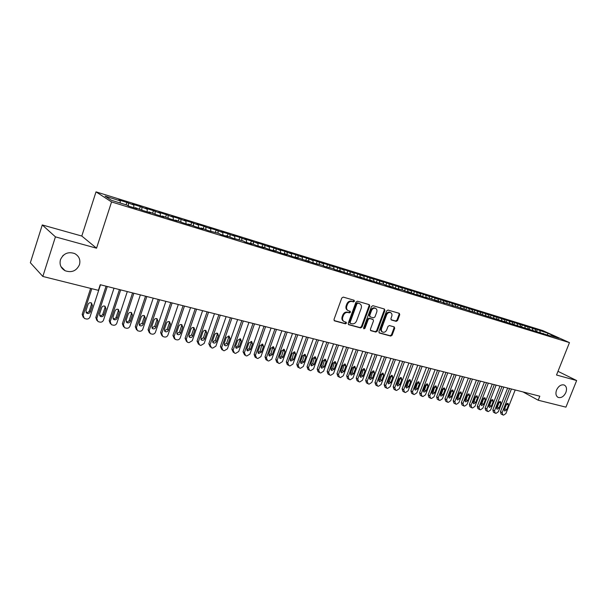 <?xml version="1.0" encoding="UTF-8"?>
<svg xmlns="http://www.w3.org/2000/svg" width="607" height="607" viewBox="0 0 607 607"><rect width="100%" height="100%" fill="white"/><g stroke="black" fill="none" stroke-linecap="round" stroke-linejoin="round"><path stroke-width="0.91" d="M354.473 301.269L354.071 300.237L343.251 297.104L341.787 297.999L334.002 319.426L334.48 320.853L345.451 323.835L346.46 323.197L346.134 322.211L344.29 321.68C342.674 320.784 342.166 319.274 342.78 317.142L343.425 315.367C344.465 313.129 346.005 312.173 348.061 312.491L349.45 312.878L350.467 312.256L350.125 311.254L348.342 310.723C346.688 309.828 346.172 308.295 346.794 306.133L347.439 304.357C348.479 302.111 350.027 301.155 352.075 301.497L353.464 301.891L354.473 301.269M347.758 310.397L347.705 310.367C346.058 309.471 345.542 307.939 346.157 305.776L346.809 304.001C347.841 301.755 349.389 300.806 351.438 301.14L352.826 301.542L353.835 300.92L353.782 300.154M334.116 320.557L344.829 323.455L345.831 322.825L345.808 322.12M343.676 321.315L343.668 321.308C342.045 320.413 341.544 318.903 342.151 316.771L342.796 315.003C343.835 312.764 345.375 311.808 347.424 312.127L348.82 312.522L349.829 311.892L349.784 311.156M556.558 390.013C555.352 393.647 555.913 396.121 558.235 397.441C561.323 398.169 563.873 396.508 565.883 392.463C567.105 388.814 566.543 386.333 564.191 385.005C561.111 384.299 558.569 385.969 556.558 390.013M60.457 259.697C59.281 264.553 60.844 268.241 65.139 270.745C71.717 272.953 76.497 270.934 79.471 264.69C80.678 259.773 79.069 256.055 74.646 253.544C68.128 251.435 63.401 253.491 60.457 259.697M62.62 255.995L63.447 255.183M396.227 321.361L397.593 320.488L399.74 314.73L399.3 313.341L387.987 310.063L386.598 310.936L378.927 331.627L379.36 333L390.741 336.081L392.107 335.208L394.694 328.281L394.262 326.915L389.375 325.549L387.994 326.422L386.712 329.882C385.771 331.832 384.443 332.583 382.744 332.135C381.462 331.43 381.075 330.208 381.583 328.47L386.629 314.866C387.562 312.931 388.867 312.173 390.551 312.597C391.872 313.311 392.274 314.555 391.75 316.33L390.908 318.592L391.348 319.972L396.227 321.361L395.567 320.997L396.932 320.132L399.072 314.38L398.958 313.242M539.82 396.196L100.238 284.706L98.395 290.336L42.831 276.451L55.427 236.859L96.543 248.195L111.559 201.934L569.465 342.614L556.52 375.005L576.65 380.551L565.936 407.145L538.219 400.225L539.82 396.196M369.739 306.072L369.268 304.646L357.424 301.209L355.983 302.096L348.236 323.296L348.699 324.699L360.611 327.932L362.03 327.036L369.739 306.072L369.094 305.716L368.957 304.547M372.88 305.685L384.375 309.016L384.914 310.45L377.235 331.172L375.847 332.052L370.824 330.686L370.384 329.305L373.495 320.875L373.047 319.479L369.671 318.531L368.259 319.419L365.012 328.228L363.942 328.827L363.631 327.856L371.469 306.565L372.88 305.685M111.559 201.934L96.02 191.865L542.749 330.58L569.465 342.614M126.089 204.817L126.871 202.419L118.722 199.893L120.247 200.849L105.026 196.137L111.567 200.34L127.022 205.105L128.623 206.114L136.962 208.679L135.331 207.67L142.47 210.379L150.665 212.898L148.981 211.873L156.075 214.567L164.125 217.048L162.403 216.009L169.444 218.679L177.358 221.123L175.59 220.075L182.586 222.731L190.363 225.121L188.557 224.074L195.507 226.707L203.155 229.059L201.304 228.004L208.209 230.622L218.793 233.392L220.705 234.461L228.095 236.745L226.168 235.668L232.989 238.248L243.096 240.88L245.069 241.965L252.231 244.173L250.228 243.081L256.958 245.63L263.999 247.793L261.966 246.7L268.658 249.227L275.586 251.366L273.522 250.259L280.168 252.77L286.982 254.872L284.888 253.764L291.497 256.26L298.204 258.324L296.079 257.216L309.251 261.731L307.096 260.608L313.614 263.074L322.234 265.274L324.426 266.397L332.848 268.544L335.064 269.675L341.369 271.617L339.138 270.487L345.542 272.9L353.593 274.941L355.861 276.079L361.977 277.96L359.701 276.822L366.021 279.205L372.045 281.064L369.746 279.918L376.037 282.293L383.571 284.182L385.9 285.328L391.743 287.126L389.406 285.98L395.62 288.317L402.828 290.116L410.871 293.022L408.496 291.861L414.634 294.175L420.234 295.897L417.836 294.744L423.936 297.043L430.689 298.705L438.55 301.542L436.114 300.374L550.496 336.005M126.871 202.419L133.836 205.052L133.821 207.715M139.489 208.952L140.278 206.57L132.258 204.089L133.836 205.052M140.278 206.57L147.19 209.187L147.205 211.835M152.668 213.011L153.45 210.652L145.574 208.209L147.19 209.187M153.45 210.652L160.324 213.254L160.354 215.887M165.628 217.01L166.409 214.666L158.662 212.268L160.324 213.254M166.409 214.666L173.238 217.253L173.291 219.871M178.375 220.933L179.156 218.619L171.531 216.259L173.238 217.253M179.156 218.619L185.939 221.183L186.015 223.786M190.917 224.802L191.691 222.503L184.194 220.182L185.939 221.183M191.691 222.503L198.428 225.053L198.519 227.633M203.246 228.604L204.02 226.32L196.645 224.036L198.428 225.053M204.02 226.32L210.72 228.854L210.834 231.426M215.379 232.344L216.153 230.083L208.899 227.837L210.72 228.854M216.153 230.083L222.807 232.602L222.936 235.152M227.322 236.024L228.088 233.786L220.948 231.571L222.807 232.602M228.088 233.786L234.704 236.282L234.856 238.824M239.075 239.644L239.841 237.42L232.815 235.243L234.704 236.282M239.841 237.42L246.412 239.909L246.579 242.436M250.638 243.21L251.404 241.009L244.484 238.862L246.412 239.909M251.404 241.009L257.937 243.475L258.119 245.987M262.027 246.723L262.785 244.538L255.979 242.428L257.937 243.475M262.785 244.538L269.28 246.988L269.478 249.485M273.089 250.592L273.992 248.005L267.292 245.934L269.28 246.988M273.992 248.005L280.449 250.448L280.662 252.929M284.129 253.992L285.032 251.427L278.431 249.386L280.449 250.448M285.032 251.427L291.443 253.847L291.671 256.313M294.994 257.338L295.897 254.796L289.395 252.785L291.443 253.847M295.897 254.796L302.271 257.201L302.514 259.629M305.7 260.638L306.603 258.112L300.199 256.131L302.271 257.201M306.603 258.112L312.931 260.502L313.182 262.846M316.247 263.886L317.142 261.382L310.837 259.424L312.931 260.502M317.142 261.382L323.44 263.757L323.69 266.025M326.634 267.08L327.522 264.599L321.315 262.672L323.44 263.757M327.522 264.599L333.782 266.959L334.047 269.159M336.862 270.229L337.758 267.77L331.634 265.874L333.782 266.959M337.758 267.77L343.979 270.115L344.245 272.247M346.946 273.34L347.834 270.889L341.802 269.022L343.979 270.115M347.834 270.889L354.018 273.226L354.291 275.29M356.886 276.397L357.766 273.969L351.825 272.126L354.018 273.226M357.766 273.969L363.919 276.284L364.192 278.294M366.674 279.41L367.561 277.004L361.704 275.191L363.919 276.284M367.561 277.004L373.669 279.303L373.95 281.261M376.325 282.384L377.205 279.994L371.431 278.203L373.669 279.303M377.205 279.994L383.283 282.278L383.563 284.182M385.847 285.305L386.72 282.938L381.029 281.178L383.283 282.278M386.72 282.938L392.759 285.214L393.048 287.103M395.24 288.135L396.09 285.844L390.483 284.106L392.759 285.214M396.09 285.844L402.1 288.105L402.395 289.987M404.505 290.935L405.339 288.712L399.808 286.997L402.1 288.105M405.339 288.712L411.311 290.958L411.614 292.824M413.64 293.697L414.452 291.535L408.997 289.843L411.311 290.958M414.452 291.535L420.385 293.773L420.704 295.624M422.647 296.421L423.436 294.319L418.064 292.65L420.385 293.773M423.436 294.319L429.346 296.542L429.665 298.386M431.531 299.107L432.305 297.066L427.002 295.427L429.346 296.542M432.305 297.066L438.171 299.274L438.504 301.11M440.295 301.762L441.046 299.775L435.811 298.158L438.171 299.274M441.046 299.775L446.881 301.975L447.222 303.803M448.937 304.38L449.666 302.445L444.506 300.852L446.881 301.975M449.666 302.445L455.478 304.631L455.819 306.452M457.458 306.967L458.179 305.086L453.088 303.508L455.478 304.631M458.179 305.086L463.953 307.256L464.302 309.062M465.857 309.547L466.571 307.688L461.548 306.133L463.953 307.256M466.571 307.688L472.314 309.843L472.671 311.641M474.143 312.097L474.849 310.253L469.894 308.72L472.314 309.843M474.849 310.253L480.562 312.4L480.926 314.191M482.315 314.616L483.02 312.787L478.134 311.27L480.562 312.4M483.02 312.787L488.703 314.919L489.075 316.702M490.388 317.104L491.086 315.283L486.26 313.789L488.703 314.919M491.086 315.283L496.738 317.408L497.11 319.176M498.347 319.555L499.045 317.749L494.28 316.277L496.738 317.408M499.045 317.749L504.66 319.859L505.047 321.627M506.208 321.983L506.906 320.185L502.201 318.728L504.66 319.859M506.906 320.185L512.49 322.279L512.877 324.039M513.962 324.373L514.66 322.59L510.017 321.149L512.49 322.279M514.66 322.59L520.214 324.677L520.609 326.422M521.618 326.733L522.308 324.957L517.733 323.539L520.214 324.677M522.308 324.957L527.84 327.036L528.234 328.774M529.175 329.062L529.865 327.302L525.343 325.898L527.84 327.036M529.865 327.302L535.366 329.366L535.776 331.111M536.641 331.361L537.332 329.616L532.863 328.228L535.366 329.366M537.332 329.616L547.946 333.258L559.055 338.266L550.906 335.754M543.394 333.44L542.984 333.698M539.835 330.747L540.298 332.704M547.946 333.258L547.355 334.806M535.791 331.096L535.382 331.354M532.369 328.44L532.832 330.428M528.082 328.721L527.673 328.979M524.797 326.096L525.267 328.129M520.275 326.316L519.865 326.574M517.134 323.721L517.604 325.807M512.361 323.88L511.951 324.138M509.372 321.315L509.834 323.448M504.349 321.407L503.939 321.672M501.503 318.88L501.974 321.065M496.223 318.903L495.813 319.168M493.537 316.414L493.999 318.614M487.982 316.361L487.573 316.634M485.456 313.918L485.911 316.126M479.636 313.789L479.227 314.062M477.277 311.383L477.724 313.599M471.169 311.179L470.766 311.459M468.983 308.811L469.416 311.042M462.587 308.538L462.185 308.819M460.576 306.209L461.001 308.455M453.884 305.852L453.482 306.14M452.056 303.568L452.473 305.829M445.068 303.136L444.658 303.424M443.413 300.897L443.831 303.166M436.114 300.374L435.712 300.67M434.658 298.189L435.06 300.465M427.04 297.582L426.638 297.87M425.773 295.434L426.167 297.726M417.836 294.744L417.434 295.04M416.774 292.65L417.153 294.956M408.496 291.861L408.094 292.164M407.638 289.82L408.018 292.142M399.019 288.947L398.624 289.243M398.382 286.952L398.723 289.167M389.406 285.98L389.011 286.284M388.981 284.046L389.292 286.072M379.648 282.976L379.254 283.287M379.451 281.094L379.732 282.999M369.746 279.918L369.352 280.237M369.784 278.105L370.05 280.017M359.701 276.822L359.306 277.141M359.974 275.07L360.232 276.989M349.495 273.681L349.108 274M350.019 271.982L350.269 273.916M339.138 270.487L338.752 270.813M339.92 268.855L340.155 270.798M328.622 267.247L328.235 267.573M329.662 265.684L329.889 267.634M317.939 263.954L317.56 264.288M319.252 262.459L319.472 264.424M307.096 260.608L306.717 260.949M308.69 259.189L308.895 261.162M296.079 257.216L295.7 257.558M297.961 255.866L298.151 257.854M287.065 252.497L287.248 254.492M276.003 249.067L276.17 251.078M264.766 245.592L264.918 247.61M253.347 242.056L253.491 244.09M241.753 238.468L241.882 240.509M229.97 234.818L230.083 236.874M217.996 231.108L218.095 233.179M201.304 228.004L200.947 228.384M205.826 227.344L205.91 229.423M188.557 224.074L188.208 224.461M193.458 223.513L193.527 225.607M175.59 220.075L175.241 220.47M180.878 219.62L180.939 221.76M162.403 216.009L162.061 216.411M168.093 215.66L168.139 217.905M148.981 211.873L148.647 212.275M155.096 211.638L155.119 213.99M135.331 207.67L134.997 208.08M141.871 207.541L141.879 210.014M128.426 203.383L128.403 205.978M523.006 391.932L538.219 400.225M576.65 380.551L557.992 371.332M96.543 248.195L81.793 236.04L42.278 224.947L55.427 236.859M42.278 224.947L30.35 262.732L42.831 276.451M81.793 236.04L96.02 191.865M120.247 200.849L120.216 203.011M348.335 324.411L359.974 327.56L361.385 326.665L369.094 305.716M357.925 303.181L356.916 303.803L350.118 322.385L350.444 323.372L351.984 323.797C354.01 324.1 355.535 323.144 356.559 320.928L361.195 308.28C361.825 306.11 361.309 304.585 359.663 303.697L357.28 302.832L356.279 303.454L356.916 303.803M349.89 323.03L349.488 322.014L356.279 303.454M357.28 302.832L358.737 303.25M370.475 330.398L375.194 331.68L376.59 330.792L384.254 310.101L384.132 308.948M372.561 319.206L369.018 318.167L367.614 319.054L364.367 327.856L365.012 328.228M363.623 328.493L364.367 327.856M376.735 312.104C377.258 310.314 376.848 309.054 375.498 308.326C373.775 307.886 372.44 308.644 371.499 310.609L369.709 315.465L370.262 316.9L373.548 317.825L374.951 316.937L376.735 312.104M375.255 308.197L374.845 307.969C373.123 307.537 371.788 308.295 370.854 310.253L371.499 310.609M370.004 316.778L369.064 315.101L370.854 310.253M391.014 319.714L395.567 320.997M390.271 312.453L389.891 312.248C388.207 311.823 386.902 312.575 385.969 314.509L386.629 314.866M382.311 331.892L382.091 331.763C380.809 331.058 380.422 329.836 380.93 328.099L385.969 314.509M379.018 332.712L390.081 335.709L391.454 334.829L394.026 327.917L393.935 326.816M90.64 288.393L82.18 314.35L83.25 317.324M100.504 284.774L89.98 316.96C89.282 318.538 88.083 319.214 86.369 318.994L84.312 318.425L83.121 315.367L91.816 288.689M85.989 312.294C87.514 312.817 88.645 312.332 89.358 310.852L91.452 304.441L91.384 302.916M90.322 311.861L92.423 305.427L91.437 302.946C89.904 302.407 88.766 302.885 88.038 304.38L85.936 310.83L86.9 313.288C88.44 313.834 89.586 313.364 90.322 311.861L89.358 310.852M106.073 286.185L95.8 317.514L96.9 320.504M114.017 288.204L103.516 320.101C102.826 321.664 101.635 322.34 99.958 322.127L97.947 321.566L96.771 318.538L107.287 286.496M99.616 315.503C101.103 315.966 102.188 315.481 102.879 314.039L104.973 307.688L104.897 306.156M103.873 315.048L105.975 308.675L105.003 306.209C103.494 305.685 102.386 306.163 101.665 307.643L99.563 314.031L100.512 316.475C102.022 317.006 103.144 316.535 103.873 315.048L102.879 314.039M119.442 289.577L109.192 320.633L110.33 323.622M127.303 291.572L116.825 323.19C116.142 324.745 114.973 325.413 113.312 325.2L111.347 324.662L110.201 321.649L120.687 289.896M113.016 318.66C114.457 319.07 115.512 318.576 116.18 317.18L118.259 310.883L118.19 309.35M117.204 318.182L119.298 311.869L118.342 309.418C116.863 308.917 115.77 309.395 115.057 310.852L112.963 317.188L113.896 319.608C115.383 320.124 116.483 319.654 117.204 318.182L116.18 317.18M132.584 292.908L122.364 323.698L123.547 326.733M140.369 294.888L129.921 326.232C129.238 327.765 128.085 328.433 126.453 328.228L124.534 327.704L123.403 324.715L133.866 293.234M126.188 321.756C127.591 322.12 128.616 321.619 129.253 320.261L131.332 314.016L131.264 312.491M130.315 321.27L132.402 315.01L131.461 312.582C130.012 312.089 128.934 312.567 128.229 314.009L126.142 320.284L127.06 322.689C128.517 323.19 129.602 322.719 130.315 321.27L129.253 320.261M145.521 296.193L135.315 326.71L136.56 329.791M153.222 298.143L142.797 329.222C142.121 330.747 140.983 331.407 139.375 331.21L137.501 330.694L136.385 327.727L146.826 296.52M139.147 324.806L142.121 323.296L144.193 317.104L144.132 315.587M143.206 324.305L145.293 318.098L144.367 315.686C142.949 315.215 141.886 315.686 141.188 317.112L139.102 323.334L140.005 325.724C141.439 326.209 142.501 325.739 143.206 324.305L142.121 323.296M158.237 299.418L148.062 329.669L149.36 332.795M165.87 301.353L155.475 332.158C154.8 333.675 153.67 334.336 152.091 334.138L150.255 333.63L149.163 330.694L159.573 299.752M151.902 327.803L154.777 326.278L156.849 320.139L156.788 318.629M155.893 327.287L157.972 321.133L157.069 318.751C155.665 318.28 154.626 318.758 153.935 320.17L151.856 326.338L152.744 328.706C154.148 329.176 155.195 328.706 155.893 327.287L154.777 326.278M170.749 302.59L160.605 332.59L161.948 335.747M178.314 304.509L167.942 335.056C167.266 336.559 166.159 337.211 164.603 337.014L162.805 336.528L161.728 333.615L172.115 302.939M164.444 330.747L167.236 329.214L169.3 323.129L169.239 321.634M168.374 330.223L170.446 324.123L169.558 321.756C168.185 321.3 167.16 321.778 166.477 323.174L164.406 329.29L165.271 331.634C166.652 332.097 167.691 331.627 168.374 330.223L167.236 329.214M183.064 305.716L172.942 335.459L174.338 338.645M190.552 307.612L180.211 337.902C179.543 339.389 178.443 340.041 176.91 339.852L175.15 339.374L174.103 336.483L184.46 306.065M176.781 333.638L179.49 332.105L181.546 326.073L181.501 324.586M180.658 333.114L182.722 327.067L181.857 324.715C180.507 324.275 179.49 324.745 178.815 326.126L176.751 332.196L177.601 334.525C178.959 334.973 179.976 334.503 180.658 333.114L179.49 332.105M195.188 308.788L185.089 338.289L186.524 341.498M202.601 310.67L192.282 340.702L189.027 342.644L187.829 342.363L187.305 342.181L186.273 339.305L196.6 309.145M188.929 336.483L191.554 334.95L193.603 328.964L193.565 327.492M192.745 335.959L194.809 329.958L193.952 327.628C192.624 327.203 191.63 327.674 190.962 329.04L188.898 335.056L189.741 337.363C191.068 337.803 192.078 337.333 192.745 335.959L191.554 334.95M207.116 311.816L197.047 341.066L198.519 344.298M214.461 313.675L204.172 343.463L200.955 345.391L199.771 345.117L198.254 342.09L208.55 312.18M200.879 339.29L203.428 337.75L205.477 331.817L205.439 330.352M204.65 338.759L206.699 332.811L205.864 330.496C204.559 330.079 203.58 330.549 202.92 331.9L200.864 337.871L201.683 340.155C202.996 340.588 203.982 340.117 204.65 338.759L203.428 337.75M218.854 314.79L208.816 343.805L210.333 347.052M226.13 316.634L215.872 346.18L212.7 348.092L211.532 347.826L210.045 344.829L220.318 315.162M212.647 342.045L215.121 340.504L217.162 334.616L217.131 333.175M216.365 341.513L218.414 335.618L217.587 333.326C216.304 332.917 215.341 333.38 214.681 334.723L212.632 340.641L213.444 342.909C214.726 343.327 215.705 342.864 216.365 341.513L215.121 340.504M230.417 317.719L220.402 346.498L221.957 349.769M237.625 319.548L227.397 348.85L224.256 350.755L223.11 350.489L221.654 347.523L231.897 318.098M224.233 344.753L226.631 343.221L228.664 337.378L228.642 335.952M227.898 344.23L229.939 338.38L229.127 336.103L226.267 337.5L224.226 343.365L225.015 345.618C226.282 346.028 227.238 345.565 227.898 344.23L226.631 343.221M241.798 320.61L231.813 349.154L233.399 352.432M248.938 322.423L238.741 351.483L235.637 353.38L234.507 353.122L233.088 350.178L243.301 320.989M235.637 347.424L237.959 345.891L239.993 340.102L239.977 338.691M239.249 346.901L241.29 341.096L240.493 338.843L237.678 340.231L235.637 346.051L236.411 348.289L239.249 346.901L237.959 345.891M253.005 323.455L243.05 351.764L244.667 355.057M260.084 325.246L249.917 354.078L246.852 355.96L245.736 355.702L244.348 352.788L254.53 323.842M246.867 350.057L249.12 348.524L251.146 342.78L251.146 341.384M250.433 349.533L252.466 343.774L251.693 341.536L248.908 342.925L246.874 348.699L247.641 350.914L250.433 349.533L249.12 348.524M264.045 326.255L254.121 354.344L255.046 357.068L255.767 357.637M271.056 328.03L260.919 356.635L257.892 358.502L256.791 358.251L255.433 355.361L265.593 326.642M257.929 352.644L260.115 351.119L262.141 344.04M261.45 352.128L263.476 346.415L262.71 344.192L259.971 345.573L257.945 351.301L258.688 353.502L261.45 352.128L260.115 351.119M274.918 329.009L265.016 356.878L265.927 359.587L266.701 360.179M281.868 330.769L271.754 359.147L268.764 361.006L267.679 360.763L266.359 357.895L276.481 329.404M268.825 355.186L270.95 353.669L272.975 346.658M272.3 354.678L274.318 349.01L273.575 346.809L270.866 348.183L268.848 353.866L269.576 356.051L272.3 354.678L270.95 353.669M285.624 331.726L275.76 359.374L276.648 362.06L277.46 362.675M292.513 333.471L282.437 361.628L279.478 363.479L278.408 363.229L277.118 360.391L287.21 332.128M279.554 357.698L281.618 356.188L283.644 349.237M282.991 357.197L285.002 351.567L284.266 349.389L281.602 350.755L279.584 356.392L280.305 358.562L282.991 357.197L281.618 356.188M296.178 334.404L286.337 361.833L287.21 364.503L288.067 365.141M303.007 336.134L292.953 364.071L290.032 365.907L288.985 365.664L287.718 362.857L297.779 334.806M290.123 360.163L292.126 358.661L294.16 351.779M293.515 359.67L295.526 354.093L294.805 351.923L292.172 353.289L290.169 358.881L290.874 361.028L293.515 359.67L292.126 358.661M306.573 337.037L296.762 364.261L297.62 366.909L298.515 367.561M313.341 338.752L303.325 366.476L300.427 368.305L299.395 368.062L298.158 365.277L308.189 337.446M300.548 362.599L302.491 361.104L304.517 354.291M303.895 362.113L305.898 356.575L305.192 354.427L302.597 355.785L300.594 361.34L301.284 363.472L303.895 362.113L302.491 361.104M316.816 339.639L307.036 366.651L307.878 369.276L308.811 369.951M323.523 341.339L313.538 368.851L310.678 370.665L309.661 370.429L308.447 367.667L318.447 340.049M310.807 364.997L312.696 363.517L314.73 356.757M314.123 364.519L316.11 359.025L315.42 356.893L312.863 358.244L310.867 363.752L311.543 365.869L314.123 364.519L312.696 363.517M326.907 342.196L317.165 369.003L317.992 371.613L318.956 372.303M333.562 343.881L323.607 371.188L320.777 372.986L319.775 372.759L318.592 370.02L328.562 342.614M320.928 367.356L322.757 365.884L324.791 359.192M324.199 366.894L326.187 361.438L325.511 359.321L322.977 360.664L320.989 366.135L321.657 368.237L324.199 366.894L322.757 365.884M336.862 344.723L327.143 371.325L327.955 373.912L328.956 374.625M343.456 346.392L333.531 373.487L330.739 375.285L329.745 375.058L328.592 372.341L338.524 345.14M330.898 369.686L332.674 368.221L334.707 361.597M334.131 369.231L336.111 363.813L335.451 361.719L332.955 363.054L330.967 368.487L331.619 370.566L334.131 369.231L332.674 368.221M346.665 347.204L336.984 373.616L337.773 376.181L338.812 376.909M353.206 348.866L343.319 375.763L340.55 377.546L339.579 377.319L338.44 374.625L348.35 347.636M340.732 371.977L342.454 370.528L344.488 363.965M343.919 371.53L345.899 366.158L345.246 364.079L342.78 365.414L340.8 370.801L341.445 372.865L343.919 371.53L342.454 370.528M356.332 349.662L346.68 375.87L347.462 378.419L348.532 379.155M362.819 351.301L352.963 378.002L350.224 379.77L349.268 379.55L348.16 376.886L358.031 350.087M350.421 374.238L352.09 372.804L354.131 366.294M353.578 373.806L355.543 368.472L354.905 366.4L352.47 367.736L350.505 373.077L351.127 375.134L353.578 373.806L352.09 372.804M365.869 352.075L356.248 378.093L357.007 380.627L358.107 381.378M372.303 353.706L362.47 380.21L359.769 381.97L358.82 381.75L357.735 379.109L367.576 352.508M359.974 376.461L361.59 375.043L363.631 368.601M363.092 376.044L365.057 370.748L364.428 368.699L362.03 370.02L360.065 375.331L360.679 377.364L363.092 376.044L361.59 375.043M375.27 354.458L365.672 380.286L366.423 382.797L367.554 383.563M381.644 356.081L371.848 382.38L369.17 384.14L368.237 383.92L367.182 381.295L376.993 354.898M369.397 378.662L370.968 377.25L373.002 370.869M372.478 378.252L374.436 372.994L373.821 370.96L371.446 372.281L369.488 377.546L370.088 379.572L372.478 378.252L370.968 377.25M384.535 356.81L374.974 382.456L375.71 384.944L376.864 385.718M390.862 358.418L381.097 384.527L378.449 386.272L377.524 386.06L376.492 383.457L386.272 357.25M378.685 380.824L380.21 379.428L382.243 373.115M381.735 380.43L383.685 375.209L383.085 373.191L380.741 374.504L378.783 379.739L379.375 381.742L381.735 380.43L380.21 379.428M393.677 359.132L384.148 384.588L384.861 387.061L386.044 387.843M399.952 360.725L390.218 386.644L387.6 388.381L386.689 388.169L385.673 385.589L395.423 359.572M387.85 382.956L389.322 381.583L391.363 375.323M390.862 382.577L392.805 377.395L392.221 375.392L389.899 376.704L387.956 381.894L388.533 383.882L390.862 382.577L389.322 381.583M402.691 361.415L393.192 386.689L393.897 389.148L395.104 389.937M408.913 362.994L399.216 388.738L396.621 390.46L395.726 390.255L394.732 387.691L404.452 361.863M396.887 385.058L398.313 383.7L400.354 377.508M399.861 384.694L401.804 379.55L401.227 377.562L398.936 378.867L396.993 384.019L397.562 385.999L399.861 384.694L398.313 383.7M411.584 363.669L402.115 388.768L402.805 391.204L404.034 392.001M417.76 365.239L408.094 390.794L405.522 392.509L404.641 392.304L403.67 389.77L413.352 364.124M405.802 387.137L407.183 385.794L409.224 379.656M408.746 386.788L410.673 381.682L410.112 379.701L407.851 380.999L405.916 386.12L406.47 388.078L408.746 386.788L407.183 385.794M420.355 365.9L410.916 390.809L411.592 393.23L412.851 394.042M426.486 367.455L416.85 392.828L414.308 394.535L413.435 394.33L412.487 391.811L422.138 366.347M414.596 389.178L415.932 387.858L417.973 381.78M417.502 388.844L419.429 383.776L418.876 381.818L416.645 383.108L414.718 388.192L415.256 390.134L417.502 388.844L415.932 387.858M429.012 368.092L419.604 392.835L420.264 395.233L421.546 396.052M435.09 369.633L425.484 394.831L422.973 396.53L422.108 396.333L421.182 393.829L430.803 368.548M423.269 391.196L424.566 389.891L426.6 383.882M426.152 390.878L428.072 385.847L427.525 383.905L425.317 385.187L423.398 390.233L423.929 392.168L426.152 390.878L424.566 389.891M437.548 370.255L428.178 394.823L428.823 397.213L430.12 398.033M443.58 371.788L434.013 396.811L431.516 398.496L430.667 398.298L429.764 395.825L439.347 370.718M431.835 393.192L433.087 391.902L435.12 385.953M434.68 392.888L436.592 387.888L436.061 385.961L433.876 387.236L431.964 392.251L432.48 394.171L434.68 392.888L433.087 391.902M445.978 372.395L436.63 396.796L437.268 399.163L438.588 399.99M451.957 373.912L442.42 398.761L439.954 400.438L439.119 400.248L438.231 397.79L447.784 372.857M440.28 395.149L441.494 393.882L443.52 387.994M443.095 394.869L444.999 389.906L444.483 387.987L442.321 389.262L440.416 394.239L440.925 396.143L443.095 394.869L441.494 393.882M454.294 374.504L444.977 398.738L445.599 401.083L446.942 401.917M460.227 376.014L450.72 400.688L448.277 402.358L447.45 402.168L446.585 399.732L456.107 374.967M448.619 397.092L449.787 395.84L451.82 390.013M451.403 396.826L453.3 391.894L452.792 389.99L450.66 391.257L448.755 396.204L449.256 398.093L451.403 396.826L449.787 395.84M462.496 376.583L453.217 400.65L453.824 402.987L455.182 403.822M468.392 378.078L458.915 402.593L456.494 404.254L455.682 404.065L454.833 401.644L464.325 377.046M456.851 398.996L457.974 397.767L460 392.001M459.598 398.753L461.495 393.852L460.994 391.963L458.884 393.23L456.988 398.139L457.481 400.013L459.598 398.753L457.974 397.767M470.6 378.639L461.35 402.54L461.942 404.861L463.316 405.704M476.442 380.126L467.003 404.467L464.605 406.121L463.801 405.931L462.974 403.534L472.428 379.102M464.97 400.886L466.062 399.672L468.08 393.966M467.694 400.658L469.575 395.794L469.09 393.913L467.003 395.172L465.114 400.051L465.592 401.91L467.694 400.658L466.062 399.672M478.589 380.665L469.378 404.406L469.955 406.713L471.351 407.555M484.394 382.137L474.985 406.318L472.618 407.965L471.821 407.783L471.009 405.4L480.433 381.135M472.99 402.744L474.037 401.553L476.055 395.908M475.676 402.532L477.557 397.706L477.079 395.84L475.015 397.092L473.134 401.94L473.604 403.784L475.676 402.532L474.037 401.553M486.488 382.668L477.299 406.25L477.868 408.534L479.28 409.391M492.247 384.132L482.868 408.147L480.516 409.786L479.735 409.604L478.938 407.236L488.332 383.138M480.903 404.581L481.92 403.412L483.931 397.828M483.567 404.391L485.441 399.588L484.97 397.744L482.929 398.989L481.055 403.799L481.51 405.635L483.567 404.391L481.92 403.412M494.28 384.648L485.122 408.071L485.683 410.34L487.102 411.197M499.993 386.098L490.646 409.96L488.324 411.584L487.542 411.402L486.768 409.057L496.131 385.119M488.718 406.387L489.697 405.248L491.7 399.725M491.351 406.22L493.218 401.455L492.763 399.618L490.737 400.863L488.87 405.643L489.318 407.464L491.351 406.22L489.697 405.248M501.974 386.598L492.846 409.869L493.392 412.123L494.834 412.98M507.649 388.04L498.332 411.743L496.025 413.359L495.259 413.177L494.5 410.848L503.833 387.069M496.443 408.177L497.376 407.062L499.379 401.591M499.037 408.033L500.896 403.298L500.449 401.47L498.453 402.707L496.587 407.456L497.027 409.27L499.037 408.033L497.376 407.062M509.569 388.526L500.472 411.645L501.01 413.883L502.459 414.74M515.199 389.952L505.919 413.504L503.635 415.112L502.877 414.938L502.133 412.623L511.435 388.996M504.06 409.937L506.959 403.443M506.625 409.816L508.484 405.112L508.044 403.306L506.063 404.535L504.212 409.247L504.637 411.045L506.625 409.816L504.956 408.845M351.438 301.14L352.075 301.497M346.809 304.001L347.439 304.357M346.157 305.776L346.794 306.133M348.82 312.522L349.45 312.878M347.424 312.127L348.061 312.491M342.796 315.003L343.425 315.367M342.151 316.771L342.78 317.142M344.829 323.455L345.451 323.835M334.184 320.648L334.601 320.898M352.826 301.542L353.464 301.891M361.385 326.665L362.03 327.036M359.974 327.56L360.611 327.932M348.418 324.502L348.813 324.737M349.488 322.014L350.118 322.385M384.254 310.101L384.914 310.45M376.59 330.792L377.235 331.172M375.194 331.68L375.847 332.052M372.303 319.085L372.948 319.449M369.018 318.167L369.671 318.531M367.614 319.054L368.259 319.419M369.064 315.101L369.709 315.465M380.93 328.099L381.583 328.47M394.026 327.917L394.694 328.281M391.454 334.829L392.107 335.208M390.081 335.709L390.741 336.081M399.072 314.38L399.74 314.73M396.932 320.132L397.593 320.488M83.121 315.367L82.18 314.35M91.452 304.441L92.423 305.427M96.771 318.538L95.8 317.514M104.973 307.688L105.975 308.675M110.201 321.649L109.192 320.633M118.259 310.883L119.298 311.869M123.403 324.715L122.364 323.698M131.332 314.016L132.402 315.01M136.385 327.727L135.315 326.71M144.193 317.104L145.293 318.098M149.163 330.694L148.062 329.669M156.849 320.139L157.972 321.133M161.728 333.615L160.605 332.59M169.3 323.129L170.446 324.123M174.103 336.483L172.942 335.459M181.546 326.073L182.722 327.067M186.273 339.305L185.089 338.289M193.603 328.964L194.809 329.958M198.254 342.09L197.047 341.066M205.477 331.817L206.699 332.811M210.045 344.829L208.816 343.805M217.162 334.616L218.414 335.618M221.654 347.523L220.402 346.498M228.664 337.378L229.939 338.38M233.088 350.178L231.813 349.154M239.993 340.102L241.29 341.096M244.348 352.788L243.05 351.764M251.146 342.78L252.466 343.774M255.433 355.361L254.121 354.344M262.133 345.413L263.476 346.415M266.359 357.895L265.016 356.878M272.96 348.016L274.318 349.01M277.118 360.391L275.76 359.374M283.621 350.573L285.002 351.567M287.718 362.857L286.337 361.833M294.129 353.099L295.526 354.093M298.158 365.277L296.762 364.261M304.479 355.581L305.898 356.575M308.447 367.667L307.036 366.651M314.684 358.031L316.11 359.025M318.592 370.02L317.165 369.003M324.737 360.444L326.187 361.438M328.592 372.341L327.143 371.325M334.647 362.827L336.111 363.813M338.44 374.625L336.984 373.616M344.419 365.171L345.899 366.158M348.16 376.886L346.68 375.87M354.056 367.485L355.543 368.472M357.735 379.109L356.248 378.093M363.547 369.762L365.057 370.748M367.182 381.295L365.672 380.286M372.918 372.008L374.436 372.994M376.492 383.457L374.974 382.456M382.152 374.223L383.685 375.209M385.673 385.589L384.148 384.588M391.257 376.416L392.805 377.395M394.732 387.691L393.192 386.689M400.241 378.571L401.804 379.55M403.67 389.77L402.115 388.768M409.11 380.695L410.673 381.682M412.487 391.811L410.916 390.809M417.851 382.797L419.429 383.776M421.182 393.829L419.604 392.835M426.478 384.868L428.072 385.847M429.764 395.825L428.178 394.823M434.991 386.909L436.592 387.888M438.231 397.79L436.63 396.796M443.391 388.928L444.999 389.906M446.585 399.732L444.977 398.738M451.684 390.916L453.3 391.894M454.833 401.644L453.217 400.65M459.863 392.881L461.495 393.852M462.974 403.534L461.35 402.54M467.944 394.823L469.575 395.794M471.009 405.4L469.378 404.406M475.911 396.735L477.557 397.706M478.938 407.236L477.299 406.25M483.787 398.624L485.441 399.588M486.768 409.057L485.122 408.071M491.556 400.491L493.218 401.455M494.5 410.848L492.846 409.869M499.227 402.335L500.896 403.298M502.133 412.623L500.472 411.645M506.807 404.148L508.484 405.112M557.719 397.168L558.235 397.441M60.935 266.564L65.139 270.745M349.814 323L350.315 323.296M359.018 303.348L359.663 303.697M372.395 319.115L373.047 319.479M374.845 307.969L375.498 308.326M389.891 312.248L390.551 312.597M86.004 312.339L86.9 313.288M99.654 315.594L100.512 316.475M113.077 318.796L113.896 319.608M126.279 321.938L127.06 322.689M139.261 325.018L140.005 325.724M152.031 328.053L152.744 328.706M164.596 331.027L165.271 331.634M176.956 333.956L177.601 334.525M189.118 336.832L189.741 337.363M201.092 339.662L201.683 340.155M212.875 342.447L213.444 342.909M224.476 345.186L225.015 345.618M235.903 347.879L236.411 348.289M247.148 350.535L247.641 350.914M258.225 353.145L258.688 353.502M269.129 355.71L269.576 356.051M279.873 358.244L280.305 358.562M290.457 360.733L290.874 361.028M300.89 363.183L301.284 363.472M311.163 365.604L311.543 365.869"/></g></svg>
